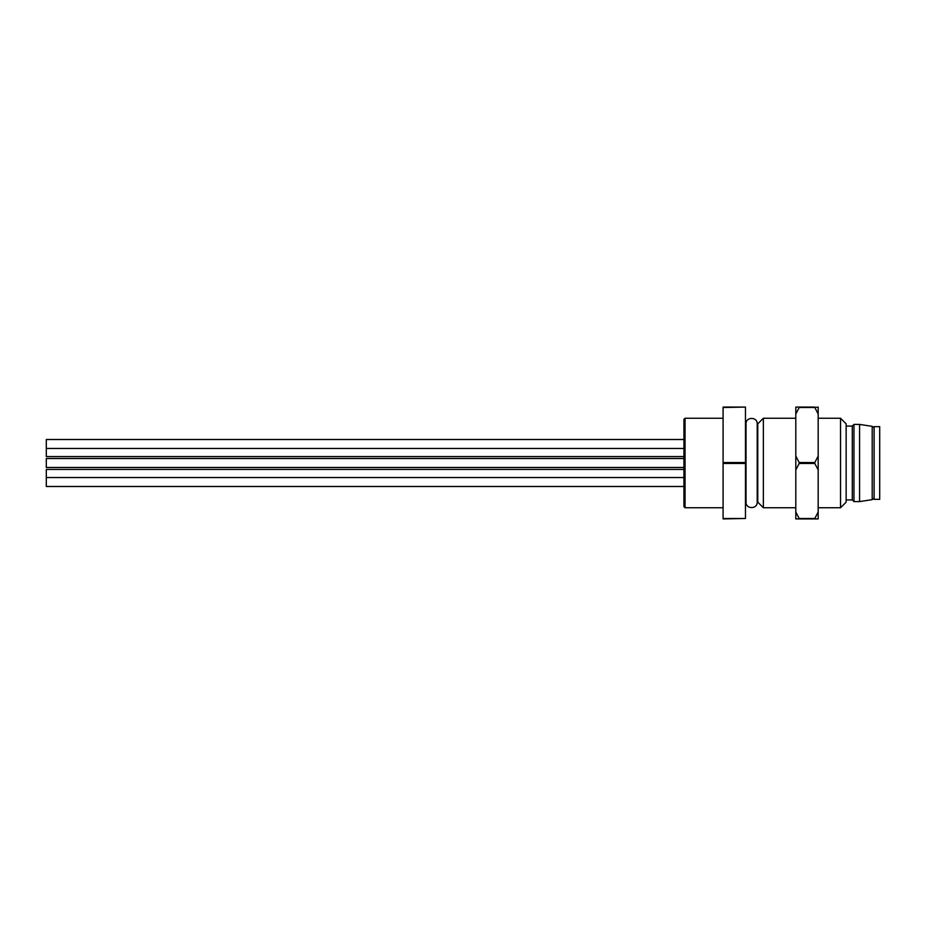<?xml version="1.0" encoding="UTF-8"?>
<svg xmlns="http://www.w3.org/2000/svg" width="926" height="926" viewBox="0 0 926 926"><rect width="100%" height="100%" fill="white"/><g stroke="black" fill="none" stroke-linecap="round" stroke-linejoin="round"><path stroke-width="1.39" d="M683.932 506.626L683.932 419.374L685.055 418.251L685.055 507.749L683.932 506.626M763.36 507.749L757.769 502.158L757.769 423.842L763.36 418.251L763.36 507.749L795.804 507.749M818.179 414.026L814.822 407.521L818.179 407.07L818.179 469.957L814.822 463.463L799.161 463.463L795.804 469.957L795.804 511.974L799.161 518.479L814.822 518.479L818.179 511.974L818.179 518.93L795.804 518.93L795.804 511.974M795.804 469.957L795.804 456.043L799.161 462.537L814.822 462.537L818.179 456.043M814.822 407.521L799.161 407.521L795.804 414.026L795.804 456.043M795.804 414.026L795.804 407.07L814.822 407.07M818.179 469.957L818.179 511.974M814.822 463.463L814.822 462.537M799.161 462.537L799.161 463.463M874.109 498.234L874.109 427.766M872.211 426.354L872.211 499.646L859.571 501.591L859.571 424.409L872.211 426.354L873.959 427.766M846.144 426.087L852.29 426.087L853.969 424.409L853.969 501.591L859.571 501.591M852.29 426.087L852.29 499.913L853.969 501.591M846.144 463L846.144 502.158L840.542 507.749L840.542 418.251L846.144 423.842L846.144 463M746.136 424.965L746.02 423.842C745.673 416.631 757.549 416.631 757.202 423.842L757.202 502.158C757.549 509.369 745.673 509.369 746.02 502.158L746.136 501.035M723.09 518.479L745.465 518.479L723.09 518.93L723.09 407.07L745.465 407.07L723.09 407.521M745.465 518.479L745.465 463.463L723.09 463.463M723.09 462.537L745.465 462.537L745.465 463.463M745.465 462.537L745.465 407.521M683.932 467.48L46.3 467.48L46.3 458.52L683.932 458.52M683.932 469.436L46.3 469.436L46.3 486.497L683.932 486.497M683.932 439.503L46.3 439.503L46.3 456.564L683.932 456.564M879.7 463L879.7 426.643L874.109 426.643L874.109 499.357L879.7 499.357L879.7 463M763.36 418.251L795.804 418.251M872.211 499.646L873.959 498.234M853.969 424.409L859.571 424.409M846.144 499.913L852.29 499.913M818.179 507.749L840.542 507.749M818.179 418.251L840.542 418.251M746.02 502.158L746.02 423.842M723.09 418.251L685.055 418.251M723.09 507.749L685.055 507.749M46.3 477.538L683.932 477.538M46.3 448.462L683.932 448.462"/></g></svg>
